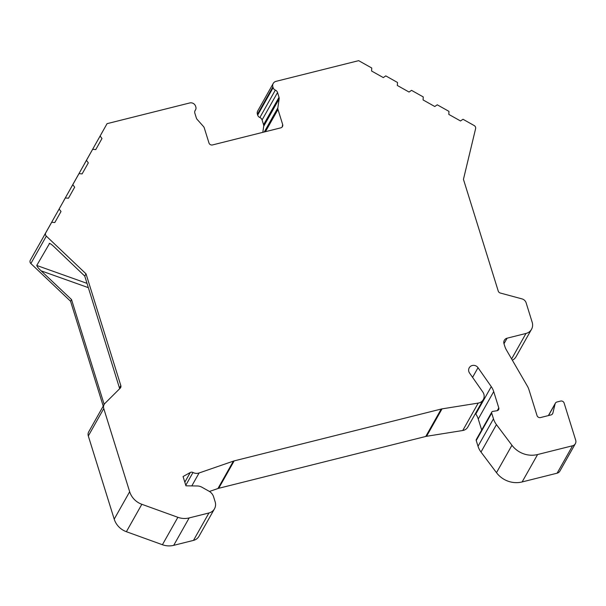 <?xml version="1.0" encoding="UTF-8"?>
<svg xmlns="http://www.w3.org/2000/svg" width="606" height="606" viewBox="0 0 606 606"><rect width="100%" height="100%" fill="white"/><g stroke="black" fill="none" stroke-linecap="round" stroke-linejoin="round"><path stroke-width="0.91" d="M475.445 413.519L475.808 414.034A18.097 17.097 -150.6 0 1 478.255 419.019L481.679 429.995M557.126 473.18L572.587 445.766A4.765 4.5 29.4 0 0 575.352 443.683L559.891 471.097A4.765 4.5 -150.6 0 1 557.126 473.18L522.13 481.944A23.808 22.498 -150.6 0 1 496.488 472.672L480.99 452.038A19.044 17.998 -150.6 0 1 478.02 446.258L476.233 440.509A1.432 1.348 -150.6 0 1 476.339 439.471L491.799 412.057A1.432 1.348 -150.6 0 1 492.746 411.406L497.041 410.716A2.379 2.25 -150.6 0 0 498.791 407.906L493.716 391.605A18.097 17.097 -150.6 0 0 491.261 386.62L478.028 367.69L472.574 377.356M273.23 83.446L257.77 110.86A4.765 4.5 -150.6 0 0 257.421 114.322L272.882 86.908A4.765 4.5 -150.6 0 1 275.995 81.355L358.669 60.661L371.758 68.008L371.599 71.016L383.303 77.591L385.787 75.886L397.498 82.469L397.339 85.476L409.042 92.051L411.519 90.347L423.238 96.93L423.079 99.937L434.775 106.512L437.259 104.808L448.978 111.39L448.811 114.398L460.515 120.965L462.999 119.268L474.18 125.548A2.856 2.697 29.4 0 1 475.604 128.646L463.446 179.338L498.246 291.077A2.856 2.697 -150.6 0 0 500.314 293.031L521.993 298.894A5.712 5.401 29.4 0 1 526.122 302.811L532.212 322.369A9.522 8.999 -150.6 0 1 531.523 329.293L516.062 356.707A9.522 8.999 -150.6 0 1 512.343 360.206M257.421 114.322L257.664 115.095L273.124 87.681A3.81 3.598 -150.6 0 0 275.336 90.105A3.81 3.598 -150.6 0 1 277.54 92.536L279.025 97.293A3.81 3.598 -150.6 0 1 279.154 98.876L277.843 107.891A3.81 3.598 -150.6 0 0 277.972 109.474L282.661 124.51A2.856 2.697 -150.6 0 1 280.79 127.843L212.494 144.94A2.856 2.697 -150.6 0 1 208.972 142.963L204.283 127.927A3.81 3.598 -150.6 0 0 203.48 126.51L197.155 119.405A3.81 3.598 -150.6 0 1 196.352 117.996L194.867 113.231A3.81 3.598 -150.6 0 1 195.352 110.133A3.81 3.598 -150.6 0 0 195.564 109.807L194.912 110.966M262.815 132.343L263.693 126.29A3.81 3.598 -150.6 0 0 263.565 124.707L262.08 119.95A3.81 3.598 -150.6 0 0 259.876 117.519A3.81 3.598 -150.6 0 1 257.664 115.095M84.666 163.469L107.057 123.662L189.731 102.959A4.765 4.5 -150.6 0 1 195.602 106.255L195.844 107.035A3.81 3.598 -150.6 0 1 195.564 109.807M71.008 187.792L92.665 149.281L95.771 149.584L101.982 138.524L100.111 136.032L107.057 123.662M119.685 388.719L84.757 276.086L86.022 273.844L46.329 236.128A2.856 2.697 29.4 0 1 45.761 232.818L51.692 222.258L54.798 222.553L61.009 211.502L59.13 209.002L65.35 197.935L68.455 198.23L74.667 187.178L72.796 184.678L63.547 201.025L79.007 173.611L82.113 173.907L88.324 162.855L86.453 160.355L92.665 149.281M43.693 236.438L65.35 197.935M46.329 236.128L30.868 263.542A2.856 2.697 -150.6 0 1 30.3 260.232L51.692 222.258M30.868 263.542L70.561 301.258L103.225 406.111M162.408 544.726L126.381 531.704A19.044 17.998 -150.6 0 1 114.208 519.137L88.309 435.979A5.712 5.401 -150.6 0 1 88.718 431.828L104.179 404.414A5.712 5.401 29.4 0 0 103.77 408.565L129.669 491.724A19.044 17.998 -150.6 0 0 141.842 504.29L177.869 517.312A19.044 17.998 -150.6 0 0 189.17 517.925L208.941 512.979L193.481 540.393L173.71 545.339A19.044 17.998 -150.6 0 1 162.408 544.726L177.869 517.312M184.815 482.171L190.269 472.506L183.065 476.543L185.951 485.83L197.223 485.974A9.522 8.999 -150.6 0 1 201.965 487.254L209.009 491.208A9.522 8.999 -150.6 0 1 213.592 496.806L215.168 501.882A9.522 8.999 -150.6 0 1 214.479 508.813L199.018 536.227A9.522 8.999 -150.6 0 1 193.481 540.393M209.441 491.466L217.933 488.534A9.522 8.999 -150.6 0 1 218.705 488.3L234.166 460.886L441.229 409.042A9.522 8.999 -150.6 0 1 442.024 408.876L478.217 403.088A7.62 7.196 -150.6 0 0 483.277 399.627L467.817 427.041A7.62 7.196 -150.6 0 1 462.757 430.502L478.217 403.088M462.757 430.502L426.563 436.29A9.522 8.999 -150.6 0 0 425.768 436.456L218.705 488.3M483.277 399.627A7.62 7.196 -150.6 0 0 482.8 391.984L469.559 373.054A5.234 4.946 -150.6 0 1 469.233 367.797A5.234 4.946 -150.6 0 1 478.028 367.69M531.523 329.293A9.522 8.999 -150.6 0 1 525.985 333.459L511.608 358.941M548.513 415.557L555.088 403.891L552.899 413.027A2.856 2.697 -150.6 0 1 550.975 414.936L540.544 417.549A2.856 2.697 -150.6 0 1 537.022 415.572L529.03 389.916A19.044 17.998 -150.6 0 0 527.334 386.052L506.464 350.071A19.044 17.998 -150.6 0 1 504.768 346.208L503.995 343.738A4.765 4.5 -150.6 0 1 507.108 338.186L525.985 333.459M555.088 403.891A2.856 2.697 -150.6 0 1 557.012 401.983L560.603 401.081A2.856 2.697 -150.6 0 1 564.125 403.066L575.7 440.214A4.765 4.5 29.4 0 1 575.352 443.683M572.587 445.766L537.59 454.53A23.808 22.498 -150.6 0 1 511.949 445.258L496.45 424.624A19.044 17.998 -150.6 0 1 493.481 418.844L491.693 413.095A1.432 1.348 -150.6 0 1 491.799 412.057M191.807 485.906L199.094 472.975L233.393 461.121A9.522 8.999 -150.6 0 1 234.166 460.886M199.094 472.975A7.62 7.196 -150.6 0 1 192.996 472.491A2.856 2.697 -150.6 0 0 190.269 472.506M214.479 508.813A9.522 8.999 -150.6 0 1 208.941 512.979M86.022 273.844L120.821 385.575A2.856 2.697 -150.6 0 1 120.193 388.211L105.027 403.293A5.712 5.401 29.4 0 0 104.179 404.414L71.523 299.553L41.132 270.844C38.686 268.602 37.224 266.814 36.746 265.458L49.616 243.347M72.796 184.678L79.007 173.611M272.882 86.908L273.124 87.681M84.651 163.446L100.111 136.032M70.993 187.769L86.453 160.355M43.677 236.416L59.13 209.002M101.982 138.524L95.771 149.584M88.324 162.855L82.113 173.907M74.667 187.178L68.455 198.23M61.009 211.502L54.798 222.553M84.757 276.086L54.487 247.165C52.101 244.809 50.343 243.544 49.207 243.362L50.503 243.839M70.561 301.258L71.523 299.553M282.154 127.018L282.661 124.51M475.808 414.034L491.261 386.62M45.761 232.818L30.3 260.232M119.556 387.825L120.821 385.575M88.309 435.979L103.77 408.565M114.208 519.137L129.669 491.724M126.381 531.704L141.842 504.29M173.71 545.339L189.17 517.925M185.784 485.277L192.996 472.491M217.933 488.534L233.393 461.121M425.768 436.456L441.229 409.042M426.563 436.29L442.024 408.876M88.362 287.661L41.132 270.844M87.022 283.366L36.746 265.458M194.973 110.815L195.352 110.133M265.451 131.684L277.972 109.474M264.261 131.979L277.843 107.891M263.693 126.29L279.154 98.876M263.565 124.707L279.025 97.293M262.08 119.95L277.54 92.536M259.876 117.519L275.336 90.105M507.108 338.186L503.987 343.723M552.21 414.254L552.899 413.027M537.59 454.53L522.13 481.944M496.488 472.672L511.949 445.258M480.99 452.038L496.45 424.624M478.02 446.258L493.481 418.844M476.233 440.509L491.693 413.095M497.231 410.679L498.791 407.906M478.255 419.019L493.716 391.605M555.346 403.232L548.385 415.587"/></g></svg>
